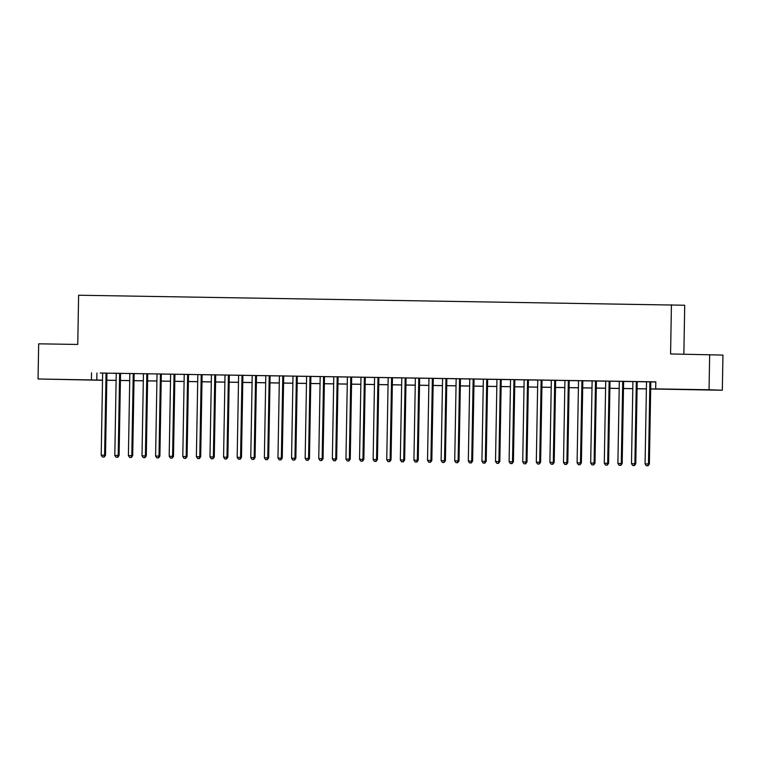 <?xml version="1.0" encoding="UTF-8"?>
<svg xmlns="http://www.w3.org/2000/svg" width="761" height="761" viewBox="0 0 761 761"><rect width="100%" height="100%" fill="white"/><g stroke="black" fill="none" stroke-linecap="round" stroke-linejoin="round"><path stroke-width="1.14" d="M59.567 379.406L73.341 379.701L59.567 379.406M695.221 389.603L708.986 389.898L695.221 389.603M683.863 354.169L684.719 305.237L78.611 295.23L77.755 344.448L38.668 343.82L38.05 378.978L102.516 380.129M671.43 304.733L670.574 353.951L722.95 355.083L722.332 390.241L650.684 388.976M102.516 380.3L38.05 378.978M106.94 373.118L100.262 372.995L102.64 373.052L101.203 455.164L105.503 455.249L106.94 373.099M122.017 373.347L113.855 373.213L116.233 373.27L114.806 455.382L119.097 455.468L120.533 373.318L122.017 373.347M129.836 373.47L128.4 455.592L132.699 455.687L134.136 373.537L136.514 373.594L120.533 373.385M157.023 373.965L141.051 373.651L143.429 373.708L142.003 455.81L146.293 455.906L147.729 373.756M157.032 373.908L155.596 456.029L159.896 456.124L161.322 373.974L163.701 374.031L157.032 373.927M174.925 374.212L168.248 374.089L170.626 374.146L169.189 456.248L173.489 456.343L174.925 374.193M190.003 374.431L181.841 374.307L184.219 374.364L182.792 456.467L187.082 456.552L188.519 374.412L190.003 374.431M197.822 374.564L196.386 456.686L200.685 456.771L202.112 374.631L204.5 374.688L188.519 374.469M225.009 375.059L209.037 374.745L211.415 374.802L209.979 456.904L214.279 456.99L215.715 374.85M225.009 374.992L223.582 457.123L227.872 457.209L229.308 375.068L231.686 375.125L225.009 375.021M242.902 375.306L236.233 375.173L238.612 375.23L237.175 457.342L241.475 457.428L242.902 375.287M252.205 375.43L250.769 457.561L255.068 457.646L256.505 375.506L258.883 375.563L252.205 375.449M271.582 375.744L263.42 375.611L265.798 375.668L264.371 457.78L268.662 457.865L270.098 375.725L271.582 375.744M285.175 375.963L277.023 375.829L279.401 375.886L277.965 457.998L282.264 458.084L283.701 375.934L285.175 375.963M292.995 376.086L291.568 458.217L295.858 458.303L297.294 376.153L299.672 376.21L283.691 376.001M310.888 376.391L304.21 376.267L306.597 376.324L305.161 458.436L309.461 458.522L310.888 376.372M320.191 376.524L318.754 458.645L323.054 458.74L324.49 376.59L326.869 376.647L320.191 376.543M338.084 376.828L331.406 376.705L333.784 376.762L332.357 458.864L336.647 458.959L338.084 376.809M353.161 377.056L345.009 376.923L347.387 376.98L345.951 459.083L350.25 459.178L351.677 377.028L353.161 377.056M360.98 377.18L359.544 459.302L363.844 459.397L365.28 377.247L367.658 377.304L351.677 377.085M388.177 377.675L372.196 377.361L374.574 377.418L373.147 459.52L377.437 459.606L378.873 377.466M388.177 377.618L386.74 459.739L391.04 459.825L392.467 377.684L394.854 377.741L388.177 377.637M406.07 377.922L399.392 377.798L401.77 377.856L400.334 459.958L404.633 460.044L406.07 377.903M415.363 378.046L413.936 460.177L418.227 460.262L419.663 378.122L422.041 378.179L415.363 378.074M434.74 378.36L426.588 378.227L428.966 378.284L427.53 460.395L431.829 460.481L433.266 378.341L434.74 378.36M456.153 378.769L440.181 378.445L442.56 378.502L441.123 460.614L445.423 460.7L446.859 378.559M456.162 378.702L454.726 460.833L459.026 460.919L460.453 378.778L462.831 378.835L456.162 378.721M474.055 379.007L467.378 378.883L469.756 378.94L468.319 461.052L472.619 461.137L474.055 378.988M483.349 379.14L481.922 461.271L486.212 461.356L487.649 379.206L490.027 379.263L483.349 379.159M501.242 379.444L494.564 379.32L496.952 379.378L495.516 461.489L499.815 461.575L501.242 379.425M516.319 379.672L508.167 379.539L510.545 379.596L509.109 461.699L513.409 461.794L514.845 379.644L516.319 379.672M524.139 379.796L522.712 461.917L527.002 462.013L528.438 379.863L530.817 379.92L514.845 379.71M551.335 380.291L535.363 379.977L537.742 380.034L536.305 462.136L540.605 462.231L542.032 380.081M551.335 380.234L549.899 462.355L554.198 462.45L555.635 380.3L558.013 380.357L551.335 380.253M569.228 380.538L562.55 380.414L564.928 380.471L563.501 462.574L567.792 462.659L569.228 380.519M584.305 380.757L576.153 380.633L578.531 380.69L577.095 462.793L581.394 462.878L582.831 380.738L584.305 380.757M592.125 380.89L590.688 463.011L594.988 463.097L596.424 380.957L598.802 381.014L582.821 380.795M619.321 381.385L603.34 381.061L605.718 381.128L604.291 463.23L608.591 463.316L610.018 381.175M619.321 381.318L617.884 463.449L622.184 463.535L623.62 381.394L625.999 381.451L619.321 381.337M637.214 381.632L630.536 381.499L632.914 381.556L631.487 463.668L635.777 463.753L637.214 381.613M650.684 388.919L661.071 389.09L655.687 388.881L655.811 381.851L102.64 373.09M106.94 373.166L116.233 373.309M134.126 373.603L143.429 373.746M161.322 374.031L170.626 374.184M174.925 374.25L184.219 374.402M202.112 374.688L211.415 374.84M229.308 375.125L238.612 375.278M242.902 375.344L252.205 375.496M256.505 375.563L265.798 375.715M270.098 375.782L279.401 375.934M297.294 376.219L306.588 376.362M310.888 376.438L320.191 376.581M324.49 376.657L333.784 376.8M338.084 376.876L347.387 377.018M365.28 377.304L374.574 377.456M392.467 377.741L401.77 377.894M406.07 377.96L415.363 378.112M419.663 378.179L428.966 378.331M433.256 378.398L442.56 378.55M460.453 378.835L469.756 378.988M474.055 379.054L483.349 379.197M487.649 379.273L496.952 379.416M501.242 379.492L510.545 379.634M528.438 379.929L537.742 380.072M555.635 380.357L564.928 380.51M569.228 380.576L578.531 380.728M596.424 381.014L605.718 381.166M623.62 381.451L632.914 381.603M637.214 381.67L646.508 381.822M650.807 381.889L655.801 381.965M646.517 381.756L645.081 463.887L649.38 463.972L650.807 381.832L653.185 381.889L646.517 381.775M709.671 354.578L709.052 389.737L722.332 390.241M91.539 372.795L91.415 379.834M655.687 388.881L709.052 389.737M106.816 380.196L116.11 380.348M120.409 380.414L129.712 380.557M134.012 380.633L143.306 380.776M147.605 380.852L156.909 380.995M161.199 381.071L170.502 381.213M174.802 381.29L184.095 381.432M188.395 381.499L197.698 381.651M201.988 381.718L211.292 381.87M215.591 381.936L224.885 382.089M229.185 382.155L238.488 382.307M242.778 382.374L252.081 382.526M256.381 382.593L265.675 382.745M269.974 382.812L279.277 382.964M283.577 383.03L292.871 383.183M297.171 383.249L306.474 383.401M310.764 383.468L320.067 383.611M324.367 383.687L333.66 383.829M337.96 383.905L347.263 384.048M351.553 384.124L360.857 384.267M365.156 384.343L374.45 384.486M378.75 384.552L388.053 384.705M392.343 384.771L401.646 384.923M405.946 384.99L415.24 385.142M419.539 385.209L428.843 385.361M433.142 385.427L442.436 385.58M446.736 385.646L456.039 385.798M460.329 385.865L469.632 386.017M473.932 386.084L483.225 386.236M487.525 386.303L496.828 386.455M501.118 386.521L510.422 386.674M514.721 386.74L524.015 386.883M528.315 386.959L537.618 387.102M541.908 387.178L551.211 387.32M555.511 387.397L564.805 387.539M569.104 387.606L578.408 387.758M582.707 387.825L592.001 387.977M596.301 388.043L605.604 388.196M609.894 388.262L619.197 388.414M623.497 388.481L632.791 388.633M637.09 388.7L646.393 388.852M102.516 380.177L99.32 380.129L102.516 380.253M646.384 388.909L637.09 388.757M632.791 388.69L623.497 388.538M619.197 388.471L609.894 388.319M605.594 388.253L596.301 388.1M592.001 388.034L582.698 387.882M578.408 387.815L569.104 387.663M564.805 387.596L555.511 387.444M551.211 387.378L541.908 387.225M537.618 387.159L528.315 387.007M524.015 386.94L514.721 386.788M510.422 386.721L501.118 386.578M496.828 386.502L487.525 386.36M483.225 386.284L473.932 386.141M469.632 386.065L460.329 385.922M456.029 385.856L446.736 385.703M442.436 385.637L433.133 385.485M428.843 385.418L419.539 385.266M415.24 385.199L405.946 385.047M401.646 384.98L392.343 384.828M388.053 384.762L378.75 384.609M374.45 384.543L365.156 384.391M360.857 384.324L351.553 384.172M347.263 384.105L337.96 383.953M333.66 383.886L324.367 383.734M320.067 383.668L310.764 383.525M306.464 383.449L297.171 383.306M292.871 383.23L283.568 383.087M279.277 383.011L269.974 382.869M265.675 382.802L256.381 382.65M252.081 382.583L242.778 382.431M238.488 382.364L229.185 382.212M224.885 382.146L215.591 381.993M211.292 381.927L201.988 381.775M197.698 381.708L188.395 381.556M184.095 381.489L174.802 381.337M170.502 381.271L161.199 381.118M156.899 381.052L147.605 380.9M143.306 380.833L134.003 380.681M129.712 380.614L120.409 380.471M116.11 380.395L106.816 380.253M96.923 373.004L96.799 380.034M649.913 381.813L648.477 463.934L647.697 465.761L646.336 465.742L647.697 465.761M648.058 465.77L649.38 463.972M645.081 463.887L646.336 465.742M636.32 381.594L634.883 463.725L634.103 465.542L632.743 465.523L634.103 465.542M634.455 465.561L635.777 463.753M631.487 463.668L632.743 465.523M622.717 381.375L621.29 463.506L620.5 465.323L619.14 465.304L620.5 465.323M620.862 465.342L622.184 463.535M617.884 463.449L619.14 465.304M609.123 381.156L607.687 463.287L606.907 465.104L605.547 465.085L606.907 465.104M607.268 465.123L608.591 463.316M604.291 463.23L605.547 465.085M595.521 380.938L594.094 463.069L593.314 464.885L591.953 464.866L593.314 464.885M593.666 464.904L594.988 463.097M590.688 463.011L591.953 464.866M581.927 380.719L580.491 462.85L579.711 464.667L578.35 464.648L579.711 464.667M580.072 464.686L581.394 462.878M577.095 462.793L578.35 464.648M568.334 380.5L566.897 462.631L566.117 464.448L564.757 464.429L566.117 464.448M566.479 464.467L567.792 462.659M563.501 462.574L564.757 464.429M554.731 380.291L553.304 462.412L552.515 464.239L551.164 464.21L552.515 464.239M552.876 464.248L554.198 462.45M549.899 462.355L551.164 464.21M541.138 380.072L539.701 462.193L538.921 464.02L537.561 463.991L538.921 464.02M539.283 464.029L540.605 462.231M536.305 462.136L537.561 463.991M527.544 379.853L526.108 461.975L525.328 463.801L523.968 463.772L525.328 463.801M525.68 463.81L527.002 462.013M522.712 461.917L523.968 463.772M513.941 379.634L512.514 461.756L511.725 463.582L510.365 463.554L511.725 463.582M512.086 463.592L513.409 461.794M509.109 461.699L510.365 463.554M500.348 379.416L498.912 461.537L498.132 463.363L496.771 463.335L498.132 463.363M498.493 463.373L499.815 461.575M495.516 461.489L496.771 463.335M486.755 379.197L485.318 461.318L484.538 463.145L483.178 463.126L484.538 463.145M484.89 463.154L486.212 461.356M481.922 461.271L483.178 463.126M473.152 378.978L471.725 461.099L470.935 462.926L469.575 462.907L470.935 462.926M471.297 462.935L472.619 461.137M468.319 461.052L469.575 462.907M459.558 378.759L458.122 460.881L457.342 462.707L455.982 462.688L457.342 462.707M457.703 462.717L459.026 460.919M454.726 460.833L455.982 462.688M445.965 378.54L444.529 460.671L443.749 462.488L442.388 462.469L443.749 462.488M444.101 462.498L445.423 460.7M441.123 460.614L442.388 462.469M432.362 378.322L430.926 460.453L430.146 462.269L428.785 462.25L430.146 462.269M430.507 462.288L431.829 460.481M427.53 460.395L428.785 462.25M418.769 378.103L417.332 460.234L416.552 462.051L415.192 462.032L416.552 462.051M416.914 462.07L418.227 460.262M413.936 460.177L415.192 462.032M405.166 377.884L403.739 460.015L402.95 461.832L401.599 461.813L402.95 461.832M403.311 461.851L404.633 460.044M400.334 459.958L401.599 461.813M391.573 377.665L390.136 459.796L389.356 461.613L387.996 461.594L389.356 461.613M389.718 461.632L391.04 459.825M386.74 459.739L387.996 461.594M377.979 377.446L376.543 459.577L375.763 461.394L374.402 461.375L375.763 461.394M376.124 461.413L377.437 459.606M373.147 459.52L374.402 461.375M364.376 377.237L362.949 459.359L362.16 461.176L360.8 461.156L362.16 461.176M362.521 461.195L363.844 459.397M359.544 459.302L360.8 461.156M350.783 377.018L349.347 459.14L348.567 460.966L347.206 460.938L348.567 460.966M348.928 460.976L350.25 459.178M345.951 459.083L347.206 460.938M337.19 376.8L335.753 458.921L334.973 460.747L333.613 460.719L334.973 460.747M335.325 460.757L336.647 458.959M332.357 458.864L333.613 460.719M323.587 376.581L322.16 458.702L321.37 460.529L320.01 460.5L321.37 460.529M321.732 460.538L323.054 458.74M318.754 458.645L320.01 460.5M309.993 376.362L308.557 458.483L307.777 460.31L306.417 460.281L307.777 460.31M308.138 460.319L309.461 458.522M305.161 458.436L306.417 460.281M296.4 376.143L294.964 458.265L294.184 460.091L292.823 460.072L294.184 460.091M294.536 460.101L295.858 458.303M291.568 458.217L292.823 460.072M282.797 375.924L281.361 458.046L280.581 459.872L279.22 459.853L280.581 459.872M280.942 459.882L282.264 458.084M277.965 457.998L279.22 459.853M269.204 375.706L267.767 457.827L266.987 459.654L265.627 459.634L266.987 459.654M267.349 459.663L268.662 457.865M264.371 457.78L265.627 459.634M255.601 375.487L254.174 457.618L253.394 459.435L252.034 459.416L253.394 459.435M253.746 459.444L255.068 457.646M250.769 457.561L252.034 459.416M242.008 375.268L240.571 457.399L239.791 459.216L238.431 459.197L239.791 459.216M240.153 459.235L241.475 457.428M237.175 457.342L238.431 459.197M228.414 375.049L226.978 457.18L226.198 458.997L224.837 458.978L226.198 458.997M226.559 459.016L227.872 457.209M223.582 457.123L224.837 458.978M214.811 374.831L213.384 456.961L212.595 458.778L211.235 458.759L212.595 458.778M212.956 458.797L214.279 456.99M209.979 456.904L211.235 458.759M201.218 374.612L199.782 456.743L199.001 458.56L197.641 458.541L199.001 458.56M199.363 458.579L200.685 456.771M196.386 456.686L197.641 458.541M187.625 374.393L186.188 456.524L185.408 458.341L184.048 458.322L185.408 458.341M185.76 458.36L187.082 456.552M182.792 456.467L184.048 458.322M174.022 374.174L172.595 456.305L171.805 458.122L170.445 458.103L171.805 458.122M172.167 458.141L173.489 456.343M169.189 456.248L170.445 458.103M160.428 373.965L158.992 456.086L158.212 457.913L156.852 457.884L158.212 457.913M158.573 457.922L159.896 456.124M155.596 456.029L156.852 457.884M146.835 373.746L145.399 455.868L144.619 457.694L143.258 457.665L144.619 457.694M144.971 457.703L146.293 455.906M142.003 455.81L143.258 457.665M133.232 373.527L131.805 455.649L131.016 457.475L129.655 457.447L131.016 457.475M131.377 457.485L132.699 455.687M128.4 455.592L129.655 457.447M119.639 373.309L118.202 455.43L117.422 457.256L116.062 457.228L117.422 457.256M117.784 457.266L119.097 455.468M114.806 455.382L116.062 457.228M106.036 373.09L104.609 455.211L103.829 457.038L102.469 457.019L103.829 457.038M104.181 457.047L105.503 455.249M101.203 455.164L102.469 457.019"/></g></svg>
